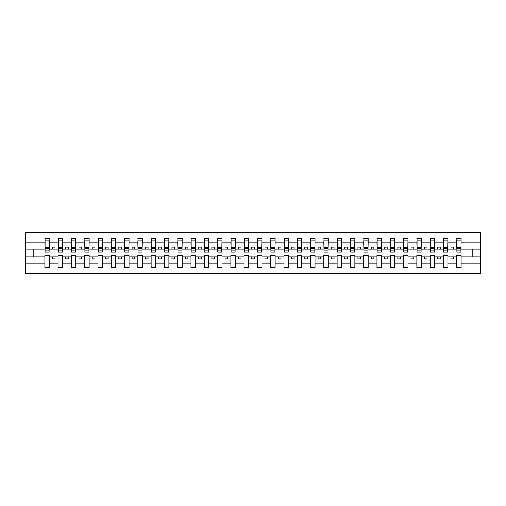 <?xml version="1.0" encoding="UTF-8"?>
<svg xmlns="http://www.w3.org/2000/svg" width="506" height="506" viewBox="0 0 506 506"><rect width="100%" height="100%" fill="white"/><g stroke="black" fill="none" stroke-linecap="round" stroke-linejoin="round"><path stroke-width="0.76" d="M456.684 263.069L447.861 263.069L447.861 255.34L443.395 255.34L443.395 263.069L434.578 263.069L434.578 255.34L430.113 255.34L430.113 263.069L421.289 263.069L421.289 255.34L416.83 255.34L416.83 263.069L408.007 263.069L408.007 255.34L403.541 255.34L403.541 263.069L394.724 263.069L394.724 255.34L390.259 255.34L390.259 263.069L381.435 263.069L381.435 255.34L376.97 255.34L376.97 263.069L368.153 263.069L368.153 255.34L363.688 255.34L363.688 263.069L354.864 263.069L354.864 255.34L350.405 255.34L350.405 263.069L341.582 263.069L341.582 255.34L337.116 255.34L337.116 263.069L328.299 263.069L328.299 255.34L323.834 255.34L323.834 263.069L315.01 263.069L315.01 255.34L310.551 255.34L310.551 263.069L301.728 263.069L301.728 255.34L297.262 255.34L297.262 263.069L288.445 263.069L288.445 255.34L283.98 255.34L283.98 263.069L275.156 263.069L275.156 255.34L270.697 255.34L270.697 263.069L261.874 263.069L261.874 255.34L257.409 255.34L257.409 263.069L248.591 263.069L248.591 255.34L244.126 255.34L244.126 263.069L235.303 263.069L235.303 255.34L230.844 255.34L230.844 263.069L222.02 263.069L222.02 255.34L217.555 255.34L217.555 263.069L208.738 263.069L208.738 255.34L204.272 255.34L204.272 263.069L195.449 263.069L195.449 255.34L190.99 255.34L190.99 263.069L182.166 263.069L182.166 255.34L177.701 255.34L177.701 263.069L168.884 263.069L168.884 255.34L164.418 255.34L164.418 263.069L155.595 263.069L155.595 255.34L151.136 255.34L151.136 263.069L142.312 263.069L142.312 255.34L137.847 255.34L137.847 263.069L129.03 263.069L129.03 255.34L124.565 255.34L124.565 263.069L115.741 263.069L115.741 255.34L111.276 255.34L111.276 263.069L102.459 263.069L102.459 255.34L97.993 255.34L97.993 263.069L89.17 263.069L89.17 255.34L84.711 255.34L84.711 263.069L75.887 263.069L75.887 255.34L71.422 255.34L71.422 263.069L62.605 263.069L62.605 255.34L58.139 255.34L58.139 263.069L49.316 263.069L49.316 255.34L44.857 255.34L44.857 263.069L25.3 263.069L25.3 273.727L480.7 273.727L480.7 263.069L461.143 263.069L461.143 267.611L456.684 267.611L456.684 256.934L450.941 256.934L450.941 258.952L453.597 258.952L453.597 256.934M461.143 263.069L461.143 255.34L456.684 255.34L456.684 256.934M443.395 263.069L443.395 267.611L447.861 267.611L447.861 263.069M430.113 263.069L430.113 267.611L434.578 267.611L434.578 263.069M416.83 263.069L416.83 267.611L421.289 267.611L421.289 263.069M403.541 263.069L403.541 267.611L408.007 267.611L408.007 263.069M390.259 263.069L390.259 267.611L394.724 267.611L394.724 263.069M376.97 263.069L376.97 267.611L381.435 267.611L381.435 263.069M363.688 263.069L363.688 267.611L368.153 267.611L368.153 263.069M350.405 263.069L350.405 267.611L354.864 267.611L354.864 263.069M337.116 263.069L337.116 267.611L341.582 267.611L341.582 263.069M323.834 263.069L323.834 267.611L328.299 267.611L328.299 263.069M310.551 263.069L310.551 267.611L315.01 267.611L315.01 263.069M297.262 263.069L297.262 267.611L301.728 267.611L301.728 263.069M283.98 263.069L283.98 267.611L288.445 267.611L288.445 263.069M270.697 263.069L270.697 267.611L275.156 267.611L275.156 263.069M257.409 263.069L257.409 267.611L261.874 267.611L261.874 263.069M244.126 263.069L244.126 267.611L248.591 267.611L248.591 263.069M230.844 263.069L230.844 267.611L235.303 267.611L235.303 263.069M217.555 263.069L217.555 267.611L222.02 267.611L222.02 263.069M204.272 263.069L204.272 267.611L208.738 267.611L208.738 263.069M190.99 263.069L190.99 267.611L195.449 267.611L195.449 263.069M177.701 263.069L177.701 267.611L182.166 267.611L182.166 263.069M164.418 263.069L164.418 267.611L168.884 267.611L168.884 263.069M151.136 263.069L151.136 267.611L155.595 267.611L155.595 263.069M137.847 263.069L137.847 267.611L142.312 267.611L142.312 263.069M124.565 263.069L124.565 267.611L129.03 267.611L129.03 263.069M111.276 263.069L111.276 267.611L115.741 267.611L115.741 263.069M97.993 263.069L97.993 267.611L102.459 267.611L102.459 263.069M84.711 263.069L84.711 267.611L89.17 267.611L89.17 263.069M71.422 263.069L71.422 267.611L75.887 267.611L75.887 263.069M58.139 263.069L58.139 267.611L62.605 267.611L62.605 263.069M456.893 250.862L460.934 250.862L460.934 252.096L456.893 252.096L456.893 238.389L456.684 242.931L447.861 242.931L447.646 250.66M456.893 250.66L456.684 242.931M443.61 250.862L447.646 250.862L447.646 252.096L443.61 252.096L443.61 238.389L443.395 242.931L434.578 242.931L434.363 250.66M443.61 250.66L443.395 242.931M430.321 250.862L434.363 250.862L434.363 252.096L430.321 252.096L430.321 238.389L430.113 242.931L421.289 242.931L421.081 250.66M430.321 250.66L430.113 242.931M417.039 250.862L421.081 250.862L421.081 252.096L417.039 252.096L417.039 238.389L416.83 242.931L408.007 242.931L407.792 250.66M417.039 250.66L416.83 242.931M403.756 250.862L407.792 250.862L407.792 252.096L403.756 252.096L403.756 238.389L403.541 242.931L394.724 242.931L394.509 250.66M403.756 250.66L403.541 242.931M390.468 250.862L394.509 250.862L394.509 252.096L390.468 252.096L390.468 238.389L390.259 242.931L381.435 242.931L381.227 250.66M390.468 250.66L390.259 242.931M377.185 250.862L381.227 250.862L381.227 252.096L377.185 252.096L377.185 238.389L376.97 242.931L368.153 242.931L367.938 250.66M377.185 250.66L376.97 242.931M363.903 250.862L367.938 250.862L367.938 252.096L363.903 252.096L363.903 238.389L363.688 242.931L354.864 242.931L354.655 250.66M363.903 250.66L363.688 242.931M350.614 250.862L354.655 250.862L354.655 252.096L350.614 252.096L350.614 238.389L350.405 242.931L341.582 242.931L341.373 250.66M350.614 250.66L350.405 242.931M337.331 250.862L341.373 250.862L341.373 252.096L337.331 252.096L337.331 238.389L337.116 242.931L328.299 242.931L328.084 250.66M337.331 250.66L337.116 242.931M324.049 250.862L328.084 250.862L328.084 252.096L324.049 252.096L324.049 238.389L323.834 242.931L315.01 242.931L314.802 250.66M324.049 250.66L323.834 242.931M310.76 250.862L314.802 250.862L314.802 252.096L310.76 252.096L310.76 238.389L310.551 242.931L301.728 242.931L301.513 250.66M310.76 250.66L310.551 242.931M297.477 250.862L301.513 250.862L301.513 252.096L297.477 252.096L297.477 238.389L297.262 242.931L288.445 242.931L288.23 250.66M297.477 250.66L297.262 242.931M284.195 250.862L288.23 250.862L288.23 252.096L284.195 252.096L284.195 238.389L283.98 242.931L275.156 242.931L274.948 250.66M284.195 250.66L283.98 242.931M270.906 250.862L274.948 250.862L274.948 252.096L270.906 252.096L270.906 238.389L270.697 242.931L261.874 242.931L261.659 250.66M270.906 250.66L270.697 242.931M257.624 250.862L261.659 250.862L261.659 252.096L257.624 252.096L257.624 238.389L257.409 242.931L248.591 242.931L248.376 250.66M257.624 250.66L257.409 242.931M244.341 250.862L248.376 250.862L248.376 252.096L244.341 252.096L244.341 238.389L244.126 242.931L235.303 242.931L235.094 250.66M244.341 250.66L244.126 242.931M231.052 250.862L235.094 250.862L235.094 252.096L231.052 252.096L231.052 238.389L230.844 242.931L222.02 242.931L221.805 250.66M231.052 250.66L230.844 242.931M217.77 250.862L221.805 250.862L221.805 252.096L217.77 252.096L217.77 238.389L217.555 242.931L208.738 242.931L208.523 250.66M217.77 250.66L217.555 242.931M204.487 250.862L208.523 250.862L208.523 252.096L204.487 252.096L204.487 238.389L204.272 242.931L195.449 242.931L195.24 250.66M204.487 250.66L204.272 242.931M191.198 250.862L195.24 250.862L195.24 252.096L191.198 252.096L191.198 238.389L190.99 242.931L182.166 242.931L181.951 250.66M191.198 250.66L190.99 242.931M177.916 250.862L181.951 250.862L181.951 252.096L177.916 252.096L177.916 238.389L177.701 242.931L168.884 242.931L168.669 250.66M177.916 250.66L177.701 242.931M164.627 250.862L168.669 250.862L168.669 252.096L164.627 252.096L164.627 238.389L164.418 242.931L155.595 242.931L155.386 250.66M164.627 250.66L164.418 242.931M151.345 250.862L155.386 250.862L155.386 252.096L151.345 252.096L151.345 238.389L151.136 242.931L142.312 242.931L142.097 250.66M151.345 250.66L151.136 242.931M138.062 250.862L142.097 250.862L142.097 252.096L138.062 252.096L138.062 238.389L137.847 242.931L129.03 242.931L128.815 250.66M138.062 250.66L137.847 242.931M124.773 250.862L128.815 250.862L128.815 252.096L124.773 252.096L124.773 238.389L124.565 242.931L115.741 242.931L115.532 250.66M124.773 250.66L124.565 242.931M111.491 250.862L115.532 250.862L115.532 252.096L111.491 252.096L111.491 238.389L111.276 242.931L102.459 242.931L102.244 250.66M111.491 250.66L111.276 242.931M98.208 250.862L102.244 250.862L102.244 252.096L98.208 252.096L98.208 238.389L97.993 242.931L89.17 242.931L88.961 250.66M98.208 250.66L97.993 242.931M84.919 250.862L88.961 250.862L88.961 252.096L84.919 252.096L84.919 238.389L84.711 242.931L75.887 242.931L75.679 250.66M84.919 250.66L84.711 242.931M71.637 250.862L75.679 250.862L75.679 252.096L71.637 252.096L71.637 238.389L71.422 242.931L62.605 242.931L62.39 250.66M71.637 250.66L71.422 242.931M58.354 250.862L62.39 250.862L62.39 252.096L58.354 252.096L58.354 238.389L58.139 242.931L49.316 242.931L49.107 238.389L49.107 252.096L45.066 252.096L45.066 248.661L49.107 248.661M58.354 250.66L58.139 242.931M44.857 263.069L44.857 267.611L49.316 267.611L49.316 263.069M45.066 248.661L45.066 238.389L44.857 242.931L25.3 242.931L25.3 232.273L480.7 232.273L480.7 242.931L461.143 242.931L460.934 250.66M45.066 250.66L44.857 242.931M456.684 238.389L461.143 238.389L461.143 242.931M443.395 238.389L447.861 238.389L447.861 242.931M430.113 238.389L434.578 238.389L434.578 242.931M416.83 238.389L421.289 238.389L421.289 242.931M403.541 238.389L408.007 238.389L408.007 242.931M390.259 238.389L394.724 238.389L394.724 242.931M376.97 238.389L381.435 238.389L381.435 242.931M363.688 238.389L368.153 238.389L368.153 242.931M350.405 238.389L354.864 238.389L354.864 242.931M337.116 238.389L341.582 238.389L341.582 242.931M323.834 238.389L328.299 238.389L328.299 242.931M310.551 238.389L315.01 238.389L315.01 242.931M297.262 238.389L301.728 238.389L301.728 242.931M283.98 238.389L288.445 238.389L288.445 242.931M270.697 238.389L275.156 238.389L275.156 242.931M257.409 238.389L261.874 238.389L261.874 242.931M244.126 238.389L248.591 238.389L248.591 242.931M230.844 238.389L235.303 238.389L235.303 242.931M217.555 238.389L222.02 238.389L222.02 242.931M204.272 238.389L208.738 238.389L208.738 242.931M190.99 238.389L195.449 238.389L195.449 242.931M177.701 238.389L182.166 238.389L182.166 242.931M164.418 238.389L168.884 238.389L168.884 242.931M151.136 238.389L155.595 238.389L155.595 242.931M137.847 238.389L142.312 238.389L142.312 242.931M124.565 238.389L129.03 238.389L129.03 242.931M111.276 238.389L115.741 238.389L115.741 242.931M97.993 238.389L102.459 238.389L102.459 242.931M84.711 238.389L89.17 238.389L89.17 242.931M71.422 238.389L75.887 238.389L75.887 242.931M58.139 238.389L62.605 238.389L62.605 242.931M44.857 238.389L49.316 238.389M450.941 256.934L447.861 256.934M456.684 249.066L453.597 249.066L453.597 247.048L450.941 247.048L450.941 249.066L447.861 249.066M450.941 249.066L453.597 249.066M440.315 258.952L440.315 256.934L437.658 256.934L437.658 258.952L440.315 258.952M437.658 256.934L434.578 256.934M443.395 256.934L440.315 256.934M443.395 249.066L440.315 249.066L440.315 247.048L437.658 247.048L437.658 249.066L434.578 249.066M437.658 249.066L440.315 249.066M427.032 258.952L427.032 256.934L424.376 256.934L424.376 258.952L427.032 258.952M424.376 256.934L421.289 256.934M430.113 256.934L427.032 256.934M430.113 249.066L427.032 249.066L427.032 247.048L424.376 247.048L424.376 249.066L421.289 249.066M424.376 249.066L427.032 249.066M413.744 258.952L413.744 256.934L411.087 256.934L411.087 258.952L413.744 258.952M411.087 256.934L408.007 256.934M416.83 256.934L413.744 256.934M416.83 249.066L413.744 249.066L413.744 247.048L411.087 247.048L411.087 249.066L408.007 249.066M411.087 249.066L413.744 249.066M400.461 258.952L400.461 256.934L397.805 256.934L397.805 258.952L400.461 258.952M397.805 256.934L394.724 256.934M403.541 256.934L400.461 256.934M403.541 249.066L400.461 249.066L400.461 247.048L397.805 247.048L397.805 249.066L394.724 249.066M397.805 249.066L400.461 249.066M387.179 258.952L387.179 256.934L384.516 256.934L384.516 258.952L387.179 258.952M384.516 256.934L381.435 256.934M390.259 256.934L387.179 256.934M390.259 249.066L387.179 249.066L387.179 247.048L384.516 247.048L384.516 249.066L381.435 249.066M384.516 249.066L387.179 249.066M373.89 258.952L373.89 256.934L371.233 256.934L371.233 258.952L373.89 258.952M371.233 256.934L368.153 256.934M376.97 256.934L373.89 256.934M376.97 249.066L373.89 249.066L373.89 247.048L371.233 247.048L371.233 249.066L368.153 249.066M371.233 249.066L373.89 249.066M360.607 258.952L360.607 256.934L357.951 256.934L357.951 258.952L360.607 258.952M357.951 256.934L354.864 256.934M363.688 256.934L360.607 256.934M363.688 249.066L360.607 249.066L360.607 247.048L357.951 247.048L357.951 249.066L354.864 249.066M357.951 249.066L360.607 249.066M347.318 258.952L347.318 256.934L344.662 256.934L344.662 258.952L347.318 258.952M344.662 256.934L341.582 256.934M350.405 256.934L347.318 256.934M350.405 249.066L347.318 249.066L347.318 247.048L344.662 247.048L344.662 249.066L341.582 249.066M344.662 249.066L347.318 249.066M334.036 258.952L334.036 256.934L331.379 256.934L331.379 258.952L334.036 258.952M331.379 256.934L328.299 256.934M337.116 256.934L334.036 256.934M337.116 249.066L334.036 249.066L334.036 247.048L331.379 247.048L331.379 249.066L328.299 249.066M331.379 249.066L334.036 249.066M320.753 258.952L320.753 256.934L318.097 256.934L318.097 258.952L320.753 258.952M318.097 256.934L315.01 256.934M323.834 256.934L320.753 256.934M323.834 249.066L320.753 249.066L320.753 247.048L318.097 247.048L318.097 249.066L315.01 249.066M318.097 249.066L320.753 249.066M307.465 258.952L307.465 256.934L304.808 256.934L304.808 258.952L307.465 258.952M304.808 256.934L301.728 256.934M310.551 256.934L307.465 256.934M310.551 249.066L307.465 249.066L307.465 247.048L304.808 247.048L304.808 249.066L301.728 249.066M304.808 249.066L307.465 249.066M294.182 258.952L294.182 256.934L291.526 256.934L291.526 258.952L294.182 258.952M291.526 256.934L288.445 256.934M297.262 256.934L294.182 256.934M297.262 249.066L294.182 249.066L294.182 247.048L291.526 247.048L291.526 249.066L288.445 249.066M291.526 249.066L294.182 249.066M280.9 258.952L280.9 256.934L278.243 256.934L278.243 258.952L280.9 258.952M278.243 256.934L275.156 256.934M283.98 256.934L280.9 256.934M283.98 249.066L280.9 249.066L280.9 247.048L278.243 247.048L278.243 249.066L275.156 249.066M278.243 249.066L280.9 249.066M267.611 258.952L267.611 256.934L264.954 256.934L264.954 258.952L267.611 258.952M264.954 256.934L261.874 256.934M270.697 256.934L267.611 256.934M270.697 249.066L267.611 249.066L267.611 247.048L264.954 247.048L264.954 249.066L261.874 249.066M264.954 249.066L267.611 249.066M254.328 258.952L254.328 256.934L251.672 256.934L251.672 258.952L254.328 258.952M251.672 256.934L248.591 256.934M257.409 256.934L254.328 256.934M257.409 249.066L254.328 249.066L254.328 247.048L251.672 247.048L251.672 249.066L248.591 249.066M251.672 249.066L254.328 249.066M241.046 258.952L241.046 256.934L238.389 256.934L238.389 258.952L241.046 258.952M238.389 256.934L235.303 256.934M244.126 256.934L241.046 256.934M244.126 249.066L241.046 249.066L241.046 247.048L238.389 247.048L238.389 249.066L235.303 249.066M238.389 249.066L241.046 249.066M227.757 258.952L227.757 256.934L225.1 256.934L225.1 258.952L227.757 258.952M225.1 256.934L222.02 256.934M230.844 256.934L227.757 256.934M230.844 249.066L227.757 249.066L227.757 247.048L225.1 247.048L225.1 249.066L222.02 249.066M225.1 249.066L227.757 249.066M214.474 258.952L214.474 256.934L211.818 256.934L211.818 258.952L214.474 258.952M211.818 256.934L208.738 256.934M217.555 256.934L214.474 256.934M217.555 249.066L214.474 249.066L214.474 247.048L211.818 247.048L211.818 249.066L208.738 249.066M211.818 249.066L214.474 249.066M201.192 258.952L201.192 256.934L198.535 256.934L198.535 258.952L201.192 258.952M198.535 256.934L195.449 256.934M204.272 256.934L201.192 256.934M204.272 249.066L201.192 249.066L201.192 247.048L198.535 247.048L198.535 249.066L195.449 249.066M198.535 249.066L201.192 249.066M187.903 258.952L187.903 256.934L185.247 256.934L185.247 258.952L187.903 258.952M185.247 256.934L182.166 256.934M190.99 256.934L187.903 256.934M190.99 249.066L187.903 249.066L187.903 247.048L185.247 247.048L185.247 249.066L182.166 249.066M185.247 249.066L187.903 249.066M174.621 258.952L174.621 256.934L171.964 256.934L171.964 258.952L174.621 258.952M171.964 256.934L168.884 256.934M177.701 256.934L174.621 256.934M177.701 249.066L174.621 249.066L174.621 247.048L171.964 247.048L171.964 249.066L168.884 249.066M171.964 249.066L174.621 249.066M161.338 258.952L161.338 256.934L158.682 256.934L158.682 258.952L161.338 258.952M158.682 256.934L155.595 256.934M164.418 256.934L161.338 256.934M164.418 249.066L161.338 249.066L161.338 247.048L158.682 247.048L158.682 249.066L155.595 249.066M158.682 249.066L161.338 249.066M148.049 258.952L148.049 256.934L145.393 256.934L145.393 258.952L148.049 258.952M145.393 256.934L142.312 256.934M151.136 256.934L148.049 256.934M151.136 249.066L148.049 249.066L148.049 247.048L145.393 247.048L145.393 249.066L142.312 249.066M145.393 249.066L148.049 249.066M134.767 258.952L134.767 256.934L132.11 256.934L132.11 258.952L134.767 258.952M132.11 256.934L129.03 256.934M137.847 256.934L134.767 256.934M137.847 249.066L134.767 249.066L134.767 247.048L132.11 247.048L132.11 249.066L129.03 249.066M132.11 249.066L134.767 249.066M121.484 258.952L121.484 256.934L118.821 256.934L118.821 258.952L121.484 258.952M118.821 256.934L115.741 256.934M124.565 256.934L121.484 256.934M124.565 249.066L121.484 249.066L121.484 247.048L118.821 247.048L118.821 249.066L115.741 249.066M118.821 249.066L121.484 249.066M108.195 258.952L108.195 256.934L105.539 256.934L105.539 258.952L108.195 258.952M105.539 256.934L102.459 256.934M111.276 256.934L108.195 256.934M111.276 249.066L108.195 249.066L108.195 247.048L105.539 247.048L105.539 249.066L102.459 249.066M105.539 249.066L108.195 249.066M94.913 258.952L94.913 256.934L92.256 256.934L92.256 258.952L94.913 258.952M92.256 256.934L89.17 256.934M97.993 256.934L94.913 256.934M97.993 249.066L94.913 249.066L94.913 247.048L92.256 247.048L92.256 249.066L89.17 249.066M92.256 249.066L94.913 249.066M81.624 258.952L81.624 256.934L78.968 256.934L78.968 258.952L81.624 258.952M78.968 256.934L75.887 256.934M84.711 256.934L81.624 256.934M84.711 249.066L81.624 249.066L81.624 247.048L78.968 247.048L78.968 249.066L75.887 249.066M78.968 249.066L81.624 249.066M68.342 258.952L68.342 256.934L65.685 256.934L65.685 258.952L68.342 258.952M65.685 256.934L62.605 256.934M71.422 256.934L68.342 256.934M71.422 249.066L68.342 249.066L68.342 247.048L65.685 247.048L65.685 249.066L62.605 249.066M65.685 249.066L68.342 249.066M55.059 258.952L55.059 256.934L52.403 256.934L52.403 258.952L55.059 258.952M52.403 256.934L49.316 256.934M58.139 256.934L55.059 256.934M58.139 249.066L55.059 249.066L55.059 247.048L52.403 247.048L52.403 249.066L49.316 249.066L49.316 242.931M52.403 249.066L55.059 249.066M49.316 249.066L49.107 250.66M44.857 256.934L25.3 256.934L25.3 242.931M25.3 263.069L25.3 256.934M44.857 249.066L25.3 249.066M480.7 263.069L480.7 242.931M33.801 256.934L33.801 249.066M480.7 249.066L472.199 249.066L472.199 256.934L461.143 256.934M480.7 256.934L472.199 256.934M472.199 249.066L461.143 249.066M45.066 247.624L49.107 247.624M62.605 238.389L62.39 250.862M58.354 248.661L62.39 248.661M58.354 247.624L62.39 247.624M75.887 238.389L75.679 250.862M71.637 248.661L75.679 248.661M71.637 247.624L75.679 247.624M89.17 238.389L88.961 250.862M84.919 248.661L88.961 248.661M84.919 247.624L88.961 247.624M102.459 238.389L102.244 250.862M98.208 248.661L102.244 248.661M98.208 247.624L102.244 247.624M115.741 238.389L115.532 250.862M111.491 248.661L115.532 248.661M111.491 247.624L115.532 247.624M129.03 238.389L128.815 250.862M124.773 248.661L128.815 248.661M124.773 247.624L128.815 247.624M142.312 238.389L142.097 250.862M138.062 248.661L142.097 248.661M138.062 247.624L142.097 247.624M155.595 238.389L155.386 250.862M151.345 248.661L155.386 248.661M151.345 247.624L155.386 247.624M168.884 238.389L168.669 250.862M164.627 248.661L168.669 248.661M164.627 247.624L168.669 247.624M182.166 238.389L181.951 250.862M177.916 248.661L181.951 248.661M177.916 247.624L181.951 247.624M195.449 238.389L195.24 250.862M191.198 248.661L195.24 248.661M191.198 247.624L195.24 247.624M208.738 238.389L208.523 250.862M204.487 248.661L208.523 248.661M204.487 247.624L208.523 247.624M222.02 238.389L221.805 250.862M217.77 248.661L221.805 248.661M217.77 247.624L221.805 247.624M235.303 238.389L235.094 250.862M231.052 248.661L235.094 248.661M231.052 247.624L235.094 247.624M248.591 238.389L248.376 250.862M244.341 248.661L248.376 248.661M244.341 247.624L248.376 247.624M261.874 238.389L261.659 250.862M257.624 248.661L261.659 248.661M257.624 247.624L261.659 247.624M275.156 238.389L274.948 250.862M270.906 248.661L274.948 248.661M270.906 247.624L274.948 247.624M288.445 238.389L288.23 250.862M284.195 248.661L288.23 248.661M284.195 247.624L288.23 247.624M301.728 238.389L301.513 250.862M297.477 248.661L301.513 248.661M297.477 247.624L301.513 247.624M315.01 238.389L314.802 250.862M310.76 248.661L314.802 248.661M310.76 247.624L314.802 247.624M328.299 238.389L328.084 250.862M324.049 248.661L328.084 248.661M324.049 247.624L328.084 247.624M341.582 238.389L341.373 250.862M337.331 248.661L341.373 248.661M337.331 247.624L341.373 247.624M354.864 238.389L354.655 250.862M350.614 248.661L354.655 248.661M350.614 247.624L354.655 247.624M368.153 238.389L367.938 250.862M363.903 248.661L367.938 248.661M363.903 247.624L367.938 247.624M381.435 238.389L381.227 250.862M377.185 248.661L381.227 248.661M377.185 247.624L381.227 247.624M394.724 238.389L394.509 250.862M390.468 248.661L394.509 248.661M390.468 247.624L394.509 247.624M408.007 238.389L407.792 250.862M403.756 248.661L407.792 248.661M403.756 247.624L407.792 247.624M421.289 238.389L421.081 250.862M417.039 248.661L421.081 248.661M417.039 247.624L421.081 247.624M434.578 238.389L434.363 250.862M430.321 248.661L434.363 248.661M430.321 247.624L434.363 247.624M447.861 238.389L447.646 250.862M443.61 248.661L447.646 248.661M443.61 247.624L447.646 247.624M461.143 238.389L460.934 250.862M456.893 248.661L460.934 248.661M456.893 247.624L460.934 247.624M45.066 250.862L49.107 250.862M45.066 240.938L49.107 240.938M58.354 240.938L62.39 240.938M71.637 240.938L75.679 240.938M84.919 240.938L88.961 240.938M98.208 240.938L102.244 240.938M111.491 240.938L115.532 240.938M124.773 240.938L128.815 240.938M138.062 240.938L142.097 240.938M151.345 240.938L155.386 240.938M164.627 240.938L168.669 240.938M177.916 240.938L181.951 240.938M191.198 240.938L195.24 240.938M204.487 240.938L208.523 240.938M217.77 240.938L221.805 240.938M231.052 240.938L235.094 240.938M244.341 240.938L248.376 240.938M257.624 240.938L261.659 240.938M270.906 240.938L274.948 240.938M284.195 240.938L288.23 240.938M297.477 240.938L301.513 240.938M310.76 240.938L314.802 240.938M324.049 240.938L328.084 240.938M337.331 240.938L341.373 240.938M350.614 240.938L354.655 240.938M363.903 240.938L367.938 240.938M377.185 240.938L381.227 240.938M390.468 240.938L394.509 240.938M403.756 240.938L407.792 240.938M417.039 240.938L421.081 240.938M430.321 240.938L434.363 240.938M443.61 240.938L447.646 240.938M456.893 240.938L460.934 240.938"/></g></svg>
